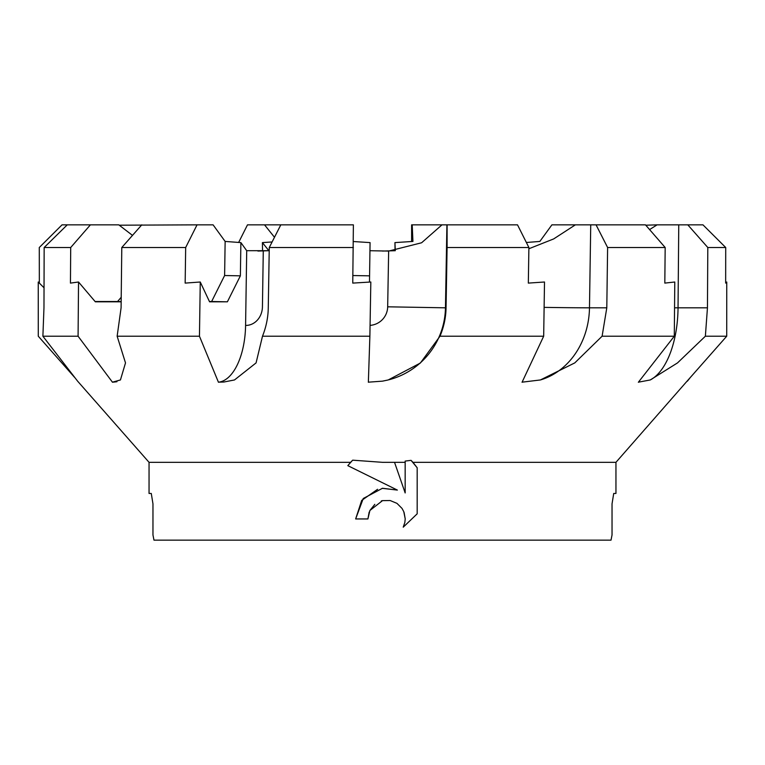 <?xml version="1.0" encoding="UTF-8"?>
<svg xmlns="http://www.w3.org/2000/svg" width="765" height="765" viewBox="0 0 765 765"><rect width="100%" height="100%" fill="white"/><g stroke="black" fill="none" stroke-linecap="round" stroke-linejoin="round"><path stroke-width="1.15" d="M351.737 461.075L347.817 465.646L352.665 460.176L382.5 462.328L405.163 462.328L405.163 461.085L411.054 460.348L412.976 462.328L615.949 462.328L686.167 382.175M690.403 377.384L687.4 381.152M686.1 382.261L726.721 336.218L726.75 282.008L725.66 283.098L725.717 247.516L702.968 224.853L687.802 224.853L707.807 247.516L725.717 247.516M707.807 247.516L707.453 307.817L705.368 336.218L726.721 336.218M705.368 336.218L677.513 362.906L650.269 379.956L638.421 382.175M638.354 382.261L674.29 336.218L674.787 282.008L664.814 283.098L665.177 247.516L645.478 224.853L596.059 224.853L607.611 247.516L665.177 247.516M607.611 247.516L606.798 307.817L602.103 336.218L674.29 336.218M602.103 336.218L574.773 362.906L540.396 379.956L522.093 382.175M522.055 382.261L543.676 336.218L544.508 282.008L528.328 283.098L528.892 247.516L517.513 224.853L447.095 224.853L447.095 247.516L528.892 247.516M447.095 247.516L446.052 307.817C445.909 317.437 443.891 326.904 439.999 336.218L543.676 336.218M439.999 336.218L420.348 363.05L388.218 379.956L382.5 381.152L368.367 382.175M369.925 250.71L388.649 251.083L421.601 242.773L441.969 224.853L412.201 224.853L412.928 241.434L394.931 242.601L395.285 250.7L382.5 251.063M353.382 241.539L370.069 242.601L369.485 282.055M240.879 242.601L240.373 275.84L227.387 301.821L209.572 301.821L200.258 282.008L185.159 283.098L185.675 247.516L197.045 224.853L213.1 224.853L225.139 241.434L240.879 242.601L246.713 250.7L269.223 250.7M121.166 301.821L95.348 301.821L78.527 282.008L70.447 283.098L70.705 247.516L90.404 224.853L118.785 224.853L132.488 235.381M272.101 241.96L262.414 242.601L268.869 250.7L257.901 251.063M280.812 224.853L269.27 247.516L268.266 307.817C268.123 317.437 266.201 326.904 262.491 336.218L369.878 336.218L370.824 282.008L352.761 283.098L353.382 224.853L264.537 224.853L274.492 237.265M412.976 462.328L417.183 467.769L417.183 513.812L403.232 527.171L404.857 522.419L405.211 518.833L403.786 511.699L402.036 508.429L396.968 503.36L390.15 500.53L382.5 500.635L369.887 510.494L367.917 518.947L355.649 518.947L363.251 498.493L382.5 488.271L397.37 490.078L347.817 465.646M152.962 503.829L151.279 493.454L152.962 503.829L152.962 534.955L153.985 540.147L611.015 540.147L612.038 534.955L612.038 503.829L613.721 493.454L615.949 493.454L615.949 462.328M613.721 493.454L612.038 503.829M367.917 518.947L369.16 512.12M417.183 467.769L411.054 460.348M404.102 512.521L405.211 518.833L404.857 522.419L403.232 527.171L417.183 513.812M397.37 490.078L382.194 488.309M377.594 489.294L361.702 500.406L355.649 518.947M369.887 510.494L374.831 504.336M381.295 500.941L382.5 500.635M394.53 462.328L405.163 492.937L405.163 462.328M151.279 493.454L149.051 493.454L149.051 462.328L350.552 462.328M119.225 225.197L197.045 224.853M528.873 248.759L553.678 238.919L575.356 224.853L551.9 224.853L539.861 241.434L526.368 242.486M649.59 229.586L657.068 224.853L645.775 225.197M238.632 242.486L247.487 224.853L264.537 224.853M262.414 242.601L262.538 250.958M411.618 241.539L411.618 224.853L412.201 224.853M394.931 242.601L395.075 250.71M657.068 224.853L687.802 224.853M575.356 224.853L596.059 224.853M441.969 224.853L447.095 224.853M369.485 275.84L352.895 275.543M269.27 247.516L353.382 247.516M209.419 301.506L211.628 301.506L224.614 275.524L225.139 241.434M227.387 301.821L211.628 301.506M240.373 275.84L224.614 275.524M141.783 224.853L121.788 247.516L185.675 247.516M121.788 247.516L121.09 307.817L117.141 336.218L199.455 336.218L200.258 282.008M95.08 301.506L117.561 301.506L121.214 297.289M121.166 301.63L117.561 301.506M74.597 377.384L38.279 336.218L38.25 282.008L44.026 287.793L39.34 283.098L39.283 247.516L62.032 224.853L67.253 224.853L44.16 247.516L70.705 247.516M44.16 247.516L43.968 307.817L42.888 336.218L78.087 336.218L78.527 282.008M67.253 224.853L90.404 224.853M368.357 382.261L369.878 336.218M262.491 336.218L256.074 362.906L234.501 379.956L223.81 382.031L218.427 382.175A56.82 27.54 91.1 0 0 245.584 325.421L246.713 250.7M218.455 382.261L199.455 336.218M117.141 336.218L125.508 362.906L120.44 379.956L112.445 382.175A56.82 48.692 91.9 0 0 116.949 381.697M112.503 382.261L78.087 336.218M42.888 336.218L77.6 381.152L149.051 462.328M678.756 224.853L678.039 307.817A75.754 36.73 -90 0 1 650.269 379.956M707.453 307.817L678.039 307.817A56.82 0.861 0.5 0 1 674.548 307.807M606.798 307.817L589.48 307.817A56.82 0.507 0.9 0 1 544.116 307.377M590.733 224.853L589.48 307.817A75.754 64.939 -90 0 1 540.396 379.956M388.649 251.083L387.673 306.813A18.943 18.934 -89.5 0 1 370.059 325.374M446.913 224.853L445.459 307.817L387.673 306.813M446.052 307.817L445.459 307.817A75.754 75.745 -89.5 0 1 389.06 379.736M263.275 251.083L262.433 306.813A18.943 16.562 90 0 1 245.584 325.421"/></g></svg>
